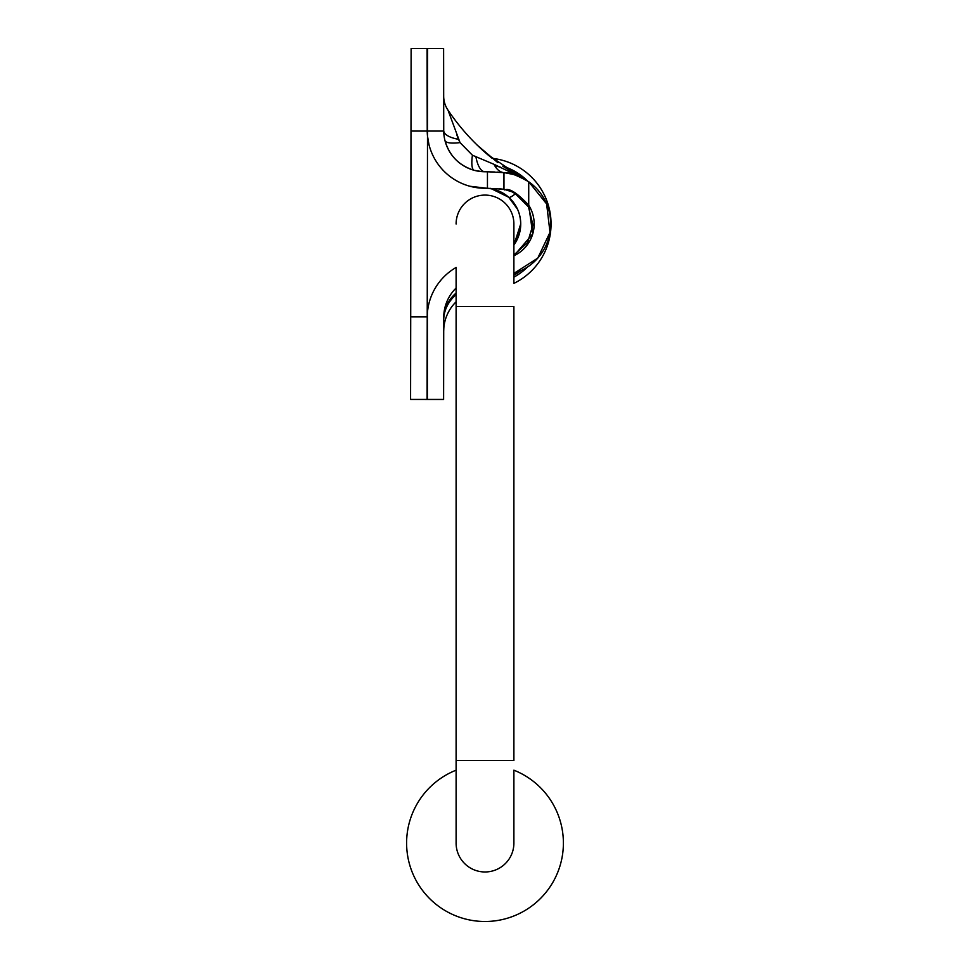 <?xml version="1.0" encoding="UTF-8"?>
<svg xmlns="http://www.w3.org/2000/svg" width="970" height="970" viewBox="0 0 970 970"><rect width="100%" height="100%" fill="white"/><g stroke="black" fill="none" stroke-linecap="round" stroke-linejoin="round"><path stroke-width="1.45" d="M410.71 316.875L427.224 316.899A57.788 57.788 0 0 1 427.394 313.031L427.394 399.446L427.224 316.899L427.091 399.446L410.577 399.422L411.122 48.5L443.605 48.524L443.726 129.871M427.394 316.899L427.224 316.899A57.788 57.788 0 0 0 427.212 317.408A57.788 57.788 0 0 1 427.224 317.069A57.788 57.788 0 0 0 427.212 317.408A57.788 57.788 0 0 1 427.224 316.899L427.503 131.071L411.001 131.047M427.637 48.524L427.503 131.071M485 195.091A28.894 28.894 0 0 0 456.106 223.985A28.894 28.894 0 0 1 485 195.091A28.894 28.894 0 0 1 513.894 223.985L513.894 244.998L520.72 223.985L520.502 220.069M485 871.969A28.894 28.894 0 0 1 456.106 843.076A28.894 28.894 0 0 0 485 871.969A28.894 28.894 0 0 0 513.894 843.076A28.894 28.894 0 0 1 485 871.969M456.106 843.076L456.106 760.541L513.894 760.541L513.894 306.532L456.106 306.532L456.106 301.803A41.273 41.273 0 0 0 443.702 331.231C444.575 320.852 444.575 320.852 443.702 331.231L443.836 327.993M513.894 255.013L527.534 242.633L532.942 224.882L528.444 206.865L515.409 193.782A4.122 1.006 117.4 0 0 515.252 192.86L503.963 189.259L487.449 188.277A185.27 185.27 0 0 0 485 188.265A35.72 35.72 0 0 1 513.894 244.998A35.72 35.72 0 0 0 485 188.265A57.788 57.788 0 0 1 427.224 131.071L427.091 48.524M517.155 239.554L520.72 223.985A35.72 35.72 0 0 0 485 188.265L469.953 186.264L488.965 188.483A41.273 18.09 96.4 0 1 487.886 188.289M551.033 223.985A66.033 66.033 0 0 0 492.178 158.34L487.57 154.557L492.178 158.34A66.033 66.033 0 0 1 513.894 283.373L513.894 223.985M443.678 96.297L443.678 96.188A24.759 24.759 0 0 0 447.958 110.071L460.035 142.602L472.426 155.224L494.021 164.318L521.654 177.583M427.394 399.446L443.605 399.446L443.726 317.433A41.273 41.273 0 0 1 456.106 288.017A41.273 41.273 0 0 0 443.726 317.433A41.273 41.273 0 0 1 456.106 288.017M497.804 162.633L476.925 144.894M518.574 176.225L513.979 174.6M513.942 174.6L504.994 172.757M487.449 188.277L487.449 171.763L503.963 172.648C505.103 174.236 505.431 168.804 528.723 181.766A51.568 51.568 0 0 1 513.894 273.394L537.78 258.105L550.002 232.315L546.619 203.93L528.723 181.766L528.723 205.216A35.053 35.053 0 0 1 513.894 255.777L532.736 233.94L528.723 205.216C506.813 181.754 504.764 192.472 503.963 189.259L503.963 172.648L503.963 189.259M487.449 171.763A201.784 201.784 0 0 0 485 171.751A41.273 41.273 0 0 1 443.726 131.071L427.224 131.071M482.429 171.678L474.257 170.332C459.101 165.676 449.34 155.746 444.963 140.529A24.759 6.293 -14.1 0 0 460.035 142.602L458.483 139.292L460.035 142.602M456.87 135.012L458.483 139.292A24.759 9.591 -0.1 0 1 443.726 130.55L443.726 131.071M498.35 172.199L497.186 172.126M494.47 171.981L485 171.751A24.759 9.858 -90 0 1 475.967 156.946M522.454 177.995L503.284 166.513M447.958 110.071C459.149 126.718 472.354 141.547 487.57 154.557L522.842 178.201M494.021 164.318A24.759 15.023 -84.6 0 0 503.963 172.648M427.503 136.188L428.958 144.542L427.503 136.188M502.314 189.077L499.465 188.823M496.749 188.641L496.143 188.604M517.531 209.241L508.692 197.249L500.593 191.842M495.985 189.999L491.657 188.883L508.692 197.249C516.452 204.306 520.466 213.218 520.72 223.985M427.394 313.031A57.788 57.788 0 0 1 456.106 267.453L456.106 760.541M508.692 197.249A41.273 4.874 131.6 0 0 515.409 193.782L509.735 190.581M490.408 188.338A41.273 11.009 100.7 0 0 491.657 188.883M503.963 175.315L503.963 178.237M456.106 770.18A78.425 78.425 0 0 0 485 921.5A78.425 78.425 0 0 0 513.894 770.18L513.894 843.076M513.894 277.153A60.504 60.504 0 0 0 527.547 267.005M494.882 165.955A58.867 58.867 0 0 1 500.568 167.216M508.813 170.15A58.867 58.867 0 0 1 520.211 176.819M527.547 180.966A60.504 60.504 0 0 0 502.715 166.137M520.611 270.86A58.867 58.867 0 0 1 513.894 275.274M456.106 293.061A41.273 35.744 0.1 0 0 443.726 318.536M456.106 294.698A41.273 35.744 0.1 0 0 443.726 320.173M472.426 155.224A24.759 6.305 -74.9 0 0 474.257 170.332M515.543 175.109L517.058 175.643M510.535 190.835L515.252 192.86"/></g></svg>
